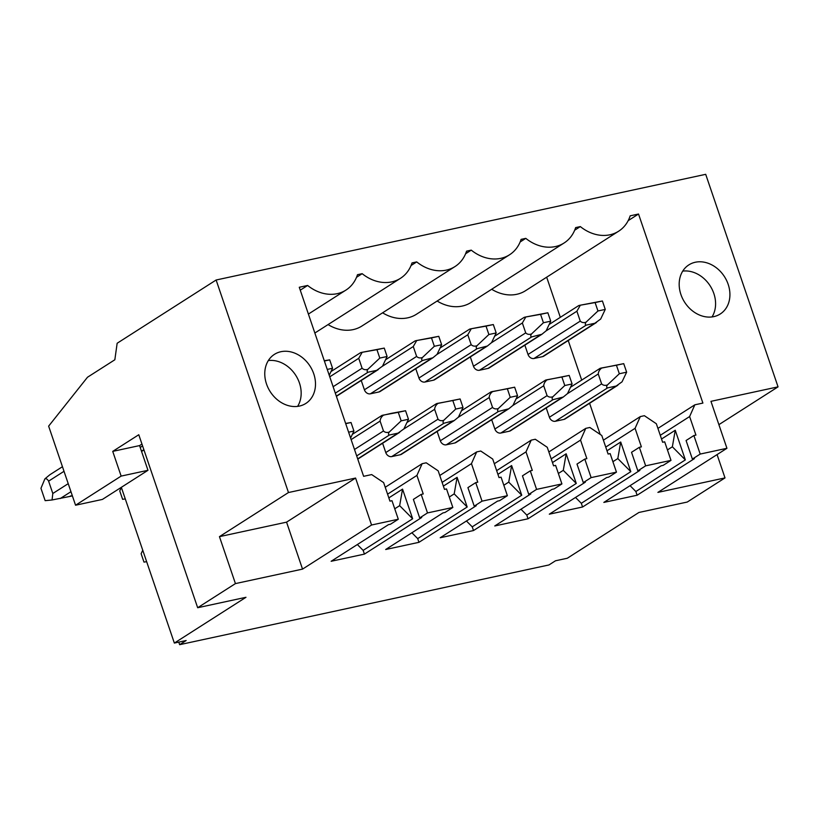 <?xml version="1.0" encoding="UTF-8"?>
<svg xmlns="http://www.w3.org/2000/svg" width="819" height="819" viewBox="0 0 819 819"><rect width="100%" height="100%" fill="white"/><g stroke="black" fill="none" stroke-linecap="round" stroke-linejoin="round"><path stroke-width="1.23" d="M174.355 643.069L245.976 597.297L197.666 607.729L235.432 583.599L219.451 536.64L288.472 492.536L216.124 280.006L705.702 174.324L778.05 386.855L710.953 401.341L726.934 448.29L657.903 492.393L725.01 477.907L687.243 502.047L638.922 512.469L567.301 558.241L555.487 560.79L548.976 564.946L179.648 644.676L186.159 640.519L174.355 643.069L121.335 487.325M141.953 444.062L139.568 445.587L112.725 451.382L138.78 434.735L197.666 607.729M70.383 496.007C72.103 495.802 72.318 495.864 71.018 496.201L52.058 499.969L52.815 493.499L68.223 483.66M216.124 280.006L117.148 343.253L114.844 359.766L87.49 377.242L48.638 426.136L75.563 505.221L102.395 499.426L147.983 470.301L121.14 476.095L75.563 505.221M64.015 471.304L48.608 481.142C47.4 479.125 46.161 478.368 44.881 478.869L40.95 488.308L45.158 500.665L52.058 499.969M44.881 478.869L49.857 474.754L62.449 466.707M48.608 481.142L52.815 493.499M139.568 445.587L147.983 470.301M112.725 451.382L121.14 476.095M179.648 644.676L178.777 642.116M598.259 373.986L601.617 383.876C603.122 385.37 605.046 385.739 607.391 384.981C606.367 386.629 606.439 387.602 607.596 387.889L616.185 386.036L622.051 381.818L626.637 372.174L623.73 363.646L601.689 368.059C599.59 369.615 598.443 371.591 598.259 373.986L567.352 393.744M546.222 407.934L549.395 417.25A5.293 4.3 -122.6 0 0 555.374 421.263L563.963 419.41A5.293 4.3 -122.6 0 0 565.13 418.929L617.843 385.247M586.23 325.123L594.819 323.27L600.675 319.041L605.261 309.398L602.405 300.993L579.504 305.354L580.272 305.333L576.883 311.22L580.251 321.109C581.756 322.604 583.671 322.973 586.015 322.205C584.991 323.853 585.063 324.826 586.23 325.123L534.008 358.487L542.598 356.634A5.293 4.3 -122.6 0 0 543.765 356.152L596.467 322.481M579.504 305.354L595.106 302.569L597.962 310.974L586.015 322.205M602.405 300.993L595.106 302.569M597.962 310.974L605.261 309.398M534.008 358.487A5.293 4.3 -122.6 0 1 528.03 354.473L524.856 345.157M600.194 434.439L589.598 403.296M581.705 380.098L568.232 340.53M560.329 317.332L546.672 277.201M726.934 448.29L700.204 454.064L692.383 459.06L694.43 458.62L637.121 495.229L603.838 502.416L661.148 465.806L663.185 465.356L670.996 460.37L645.659 465.837L637.847 470.833L639.885 470.393L582.585 507.002L549.303 514.189L606.603 477.579L608.64 477.139L616.461 472.143L591.123 477.61L583.302 482.606L585.35 482.166L528.04 518.775L494.758 525.962L552.067 489.352L554.105 488.912L561.916 483.916L536.578 489.383L528.767 494.379L530.804 493.939L473.505 530.548L440.223 537.735L497.522 501.126L499.559 500.685L507.381 495.69L482.043 501.156L474.221 506.152L476.269 505.712L418.959 542.321L385.677 549.508L442.987 512.899L445.024 512.459L452.835 507.463L427.498 512.929L419.686 517.925L421.724 517.485L364.424 554.105L331.142 561.281L388.441 524.672L390.479 524.232L398.3 519.236L391.984 500.706L389.946 501.146L383.64 482.606L371.683 474.58L363.626 476.32L299.273 287.264L307.627 285.462A39.732 32.258 57.4 0 0 345.956 290.08A39.732 32.258 57.4 0 0 357.483 274.693L362.172 273.679A39.732 32.258 57.4 0 0 400.491 278.306A39.732 32.258 57.4 0 0 412.018 262.919L416.707 261.906A39.732 32.258 57.4 0 0 455.036 266.533L361.916 326.023A39.732 32.258 -122.6 0 1 328.071 324.58M455.036 266.533A39.732 32.258 57.4 0 0 466.564 251.146L471.253 250.133A39.732 32.258 57.4 0 0 509.572 254.76L416.451 314.25A39.732 32.258 -122.6 0 1 382.606 312.807M509.572 254.76A39.732 32.258 57.4 0 0 521.099 239.373L525.788 238.36A39.732 32.258 57.4 0 0 564.117 242.977L470.997 302.477A39.732 32.258 -122.6 0 1 437.151 301.034M564.117 242.977A39.732 32.258 57.4 0 0 575.644 227.6L580.333 226.587A39.732 32.258 57.4 0 0 618.652 231.204L525.532 290.704A39.732 32.258 -122.6 0 1 491.687 289.261M491.687 419.707L494.86 429.023A5.293 4.3 -122.6 0 0 500.829 433.036L509.418 431.183A5.293 4.3 -122.6 0 0 510.595 430.702L563.298 397.02L567.506 393.591L572.092 383.947L569.195 375.419L547.143 379.832C545.044 381.388 543.908 383.364 543.714 385.769L547.082 395.649C548.587 397.154 550.501 397.512 552.845 396.754C551.822 398.403 551.893 399.375 553.06 399.662L563.298 397.02M470.321 356.941L473.484 366.247A5.293 4.3 -122.6 0 0 479.463 370.26L488.052 368.407A5.293 4.3 -122.6 0 0 489.219 367.926L541.932 334.254L546.14 330.815L550.726 321.171L547.86 312.776L524.959 317.127L525.737 317.107L522.348 322.993L525.716 332.883C527.211 334.377 529.135 334.746 531.48 333.988C530.456 335.636 530.528 336.599 531.695 336.896L541.932 334.254M437.151 431.48L440.315 440.796A5.293 4.3 -122.6 0 0 446.294 444.809L454.883 442.956A5.293 4.3 -122.6 0 0 456.05 442.475L508.763 408.794L512.97 405.364L517.557 395.72L514.649 387.192L492.608 391.615C490.509 393.171 489.363 395.147 489.178 397.543L492.547 407.422C494.041 408.927 495.966 409.295 498.31 408.527C497.287 410.176 497.358 411.148 498.515 411.435L508.763 408.794M415.776 368.714L418.949 378.02A5.293 4.3 -122.6 0 0 424.928 382.033L433.517 380.18A5.293 4.3 -122.6 0 0 434.684 379.709L487.387 346.027L491.595 342.588L496.181 332.944L493.325 324.549L470.423 328.9L471.191 328.88L467.803 334.766L471.171 344.656C472.676 346.15 474.59 346.519 476.934 345.761C475.911 347.41 475.982 348.372 477.149 348.669L487.387 346.027M382.606 443.253L385.78 452.569A5.293 4.3 -122.6 0 0 391.758 456.582L400.337 454.729A5.293 4.3 -122.6 0 0 401.515 454.248L454.217 420.567L458.425 417.137L463.011 407.493L460.114 398.966L438.063 403.388C435.964 404.944 434.828 406.92 434.633 409.316L438.001 419.195C439.506 420.7 441.421 421.068 443.765 420.301C442.741 421.949 442.813 422.921 443.98 423.218L454.217 420.567M361.24 380.487L364.404 389.793A5.293 4.3 -122.6 0 0 370.383 393.816L378.972 391.953A5.293 4.3 -122.6 0 0 380.139 391.482L432.852 357.801L437.059 354.361L441.646 344.717L438.779 336.322L415.878 340.673L416.656 340.653L413.267 346.539L416.636 356.429C418.13 357.923 420.055 358.292 422.399 357.534C421.375 359.183 421.447 360.155 422.614 360.442L432.852 357.801M600.87 368.12L616.431 365.223L619.328 373.751L607.391 384.981M623.73 363.646L616.431 365.223M619.328 373.751L626.637 372.174M546.324 379.893L561.885 376.996L564.793 385.524L572.092 383.947M569.195 375.419L561.885 376.996M524.959 317.127L540.56 314.353L543.427 322.747L531.48 333.988M547.86 312.776L540.56 314.353M543.427 322.747L550.726 321.171M564.793 385.524L552.845 396.754M491.789 391.666L507.35 388.769L510.247 397.297L517.557 395.72M514.649 387.192L507.35 388.769M470.423 328.9L486.025 326.126L488.882 334.521L476.934 345.761M493.325 324.549L486.025 326.126M488.882 334.521L496.181 332.944M510.247 397.297L498.31 408.527M437.244 403.439L452.805 400.542L455.712 409.07L463.011 407.493M460.114 398.966L452.805 400.542M415.878 340.673L431.48 337.899L434.346 346.294L422.399 357.534M438.779 336.322L431.48 337.899M434.346 346.294L441.646 344.717M455.712 409.07L443.765 420.301M391.298 413.36L383.527 415.161C381.429 416.717 380.282 418.693 380.098 421.089L383.466 430.968C384.961 432.473 386.885 432.841 389.23 432.074C388.206 433.722 388.278 434.694 389.434 434.991L398.024 433.138L403.89 428.91L408.476 419.267L405.569 410.739L391.298 413.36M382.708 415.213L398.269 412.315L401.167 420.843L408.476 419.267M405.569 410.739L398.269 412.315M368.069 372.215L376.658 370.362L382.524 366.144L387.1 356.5L384.244 348.095L361.343 352.446L362.111 352.426L358.722 358.312L362.09 368.202C363.595 369.697 365.52 370.065 367.854 369.308C366.83 370.956 366.902 371.928 368.069 372.215L335.319 393.14M361.343 352.446L376.945 349.672L379.801 358.077L367.854 369.308M384.244 348.095L376.945 349.672M379.801 358.077L387.1 356.5M401.167 420.843L389.23 432.074M146.642 561.68L143.98 562.1L141.124 553.695L142.752 550.255M348.607 432.186L353.931 431.04L351.034 422.512L345.628 423.433M351.034 422.512L345.71 423.669M125.276 498.914L122.615 499.324L119.748 490.929L121.386 487.489M327.242 369.42L332.565 368.274L329.699 359.869L324.283 360.718M329.699 359.869L324.375 361.015M332.565 368.274L329.238 375.276M353.931 431.04L350.604 438.042M618.652 231.204A39.732 32.258 57.4 0 0 630.18 215.827L638.533 214.025L628.183 220.639M645.659 465.837L639.352 447.307L631.531 452.293L637.847 470.833M670.996 460.37L664.69 441.83L662.643 442.27L656.336 423.74L644.379 415.704L640.304 416.584L635.083 428.327L641.39 446.867L639.352 447.307M591.123 477.61L584.807 459.08L576.996 464.066L583.302 482.606M616.461 472.143L610.145 453.603L608.107 454.043L601.801 435.513L589.844 427.477L585.759 428.368L580.538 440.1L586.854 458.64L584.807 459.08M536.578 489.383L530.272 470.853L522.45 475.839L528.767 494.379M561.916 483.916L555.61 465.376L553.572 465.827L547.256 447.287L535.298 439.26L531.224 440.141L526.003 451.873L532.309 470.413L530.272 470.853M482.043 501.156L475.726 482.626L467.915 487.622L474.221 506.152M507.381 495.69L501.064 477.16L499.027 477.6L492.721 459.06L480.763 451.034L476.678 451.914L471.457 463.646L477.774 482.186L475.726 482.626M427.498 512.929L421.191 494.4L413.38 499.395L419.686 517.925M452.835 507.463L446.529 488.933L444.492 489.373L438.175 470.833L426.228 462.807L422.143 463.687L416.922 475.419L423.228 493.959L421.191 494.4M700.204 454.064L693.888 435.534L686.076 440.52L692.383 459.06M638.533 214.025L702.897 403.081L694.84 404.811L689.618 416.554L695.935 435.094L693.888 435.534M398.3 519.236L371.56 525.01L355.579 478.05L286.558 522.153L219.451 536.64M288.472 492.536L355.579 478.05M680.927 294.543A29.136 23.659 57.4 0 0 720.239 313.994A29.136 23.659 57.4 0 0 728.173 284.336A29.136 23.659 57.4 0 0 688.861 264.885A29.136 23.659 57.4 0 0 680.927 294.543M266.513 383.998A29.136 23.659 57.4 0 0 305.815 403.45A29.136 23.659 57.4 0 0 313.749 373.802A29.136 23.659 57.4 0 0 274.447 354.351A29.136 23.659 57.4 0 0 266.513 383.998M235.432 583.599L302.539 569.113L286.558 522.153M371.56 525.01L302.539 569.113M725.01 477.907L717.075 454.596M778.05 386.855L718.887 424.651M307.627 285.462L300.256 290.161M362.172 273.679L356.521 277.293M416.707 261.906L411.056 265.52M471.253 250.133L465.601 253.747M525.788 238.36L520.137 241.974M580.333 226.587L574.682 230.2M364.424 554.105L363.155 550.388L357.35 544.533M363.155 550.388L412.653 518.775L399.652 505.661L394.748 508.804M399.652 505.661L402.549 489.117L388.841 497.88M412.653 518.775L402.549 489.117M416.922 475.419L387.571 494.174M422.143 463.687L385.227 487.274M418.959 542.321L417.7 538.615L467.188 507.002L457.094 477.344L443.376 486.107M471.457 463.646L442.117 482.401M417.7 538.615L411.896 532.759M467.188 507.002L454.197 493.888L457.094 477.344M454.197 493.888L449.283 497.02M476.678 451.914L439.762 475.501M473.505 530.548L472.235 526.842L521.734 495.229L511.629 465.571L497.921 474.334M526.003 451.873L496.652 470.628M472.235 526.842L466.431 520.986M521.734 495.229L508.732 482.115L511.629 465.571M508.732 482.115L503.818 485.247M531.224 440.141L494.307 463.728M528.04 518.775L526.781 515.069L576.269 483.445L566.175 453.798L552.456 462.561M580.538 440.1L551.197 458.855M526.781 515.069L520.976 509.213M576.269 483.445L563.277 470.341L566.175 453.798M563.277 470.341L558.363 473.474M585.759 428.368L548.843 451.955M582.585 507.002L581.316 503.296L630.814 471.672L620.71 442.025L606.992 450.788M635.083 428.327L605.732 447.082M581.316 503.296L575.511 497.44M630.814 471.672L617.813 458.568L620.71 442.025M617.813 458.568L612.899 461.701M640.304 416.584L603.388 440.182M637.121 495.229L635.861 491.523L685.349 459.899L675.255 430.251L661.537 439.015M689.618 416.554L660.278 435.309M635.861 491.523L630.057 485.667M685.349 459.899L672.358 446.785L675.255 430.251M667.444 449.928L672.358 446.785M694.84 404.811L657.923 428.398M712.028 316.933A29.136 23.659 57.4 0 0 713.84 293.499A29.136 23.659 57.4 0 0 682.749 271.109M297.604 406.388A29.136 23.659 57.4 0 0 299.426 382.954A29.136 23.659 57.4 0 0 268.325 360.565M71.018 496.201L72.226 495.434M141.472 451.187L143.857 449.662M142.588 445.935L140.203 447.45M70.956 491.697L60.278 498.515M601.617 383.876L549.395 417.25M616.185 386.036L563.963 419.41M607.596 387.889L555.374 421.263M594.819 323.27L542.598 356.634M576.883 311.22L545.976 330.968M580.251 321.109L528.03 354.473M553.06 399.662L500.829 433.036M561.65 397.809L509.418 431.183M547.082 395.649L494.86 429.023M543.714 385.769L512.807 405.518M531.695 336.896L479.463 370.26M540.274 335.043L488.052 368.407M522.348 322.993L491.441 342.741M525.716 332.883L473.484 366.247M498.515 411.435L446.294 444.809M507.104 409.582L454.883 442.956M492.547 407.422L440.315 440.796M489.178 397.543L458.271 417.291M477.149 348.669L424.928 382.033M485.739 346.816L433.517 380.18M467.803 334.766L436.896 354.514M471.171 344.656L418.949 378.02M443.98 423.218L391.758 456.582M452.569 421.355L400.337 454.729M438.001 419.195L385.78 452.569M434.633 409.316L403.726 429.064M422.614 360.442L370.383 393.816M431.203 358.589L378.972 391.953M413.267 346.539L382.36 366.288M416.636 356.429L364.404 389.793M389.434 434.991L356.685 455.917M398.024 433.138L357.698 458.896M383.466 430.968L354.494 449.477M380.098 421.089L351.126 439.598M376.658 370.362L336.333 396.13M358.722 358.312L329.76 376.822M362.09 368.202L333.128 386.711M143.949 449.938L141.564 451.464M578.818 305.518L549.16 324.467M600.194 368.284L570.526 387.244M545.649 380.057L515.99 399.017M524.273 317.291L494.615 336.24M491.113 391.83L461.445 410.79M469.737 329.064L440.079 348.014M436.568 403.603L406.91 422.563M415.192 340.847L385.534 359.787M382.033 415.376L352.365 434.336M360.657 352.62L330.999 371.56M378.306 369.574L336.404 396.345M399.682 432.35L357.78 459.121M308.394 314.076L345.956 290.08M314.854 333.026L400.491 278.306"/></g></svg>
